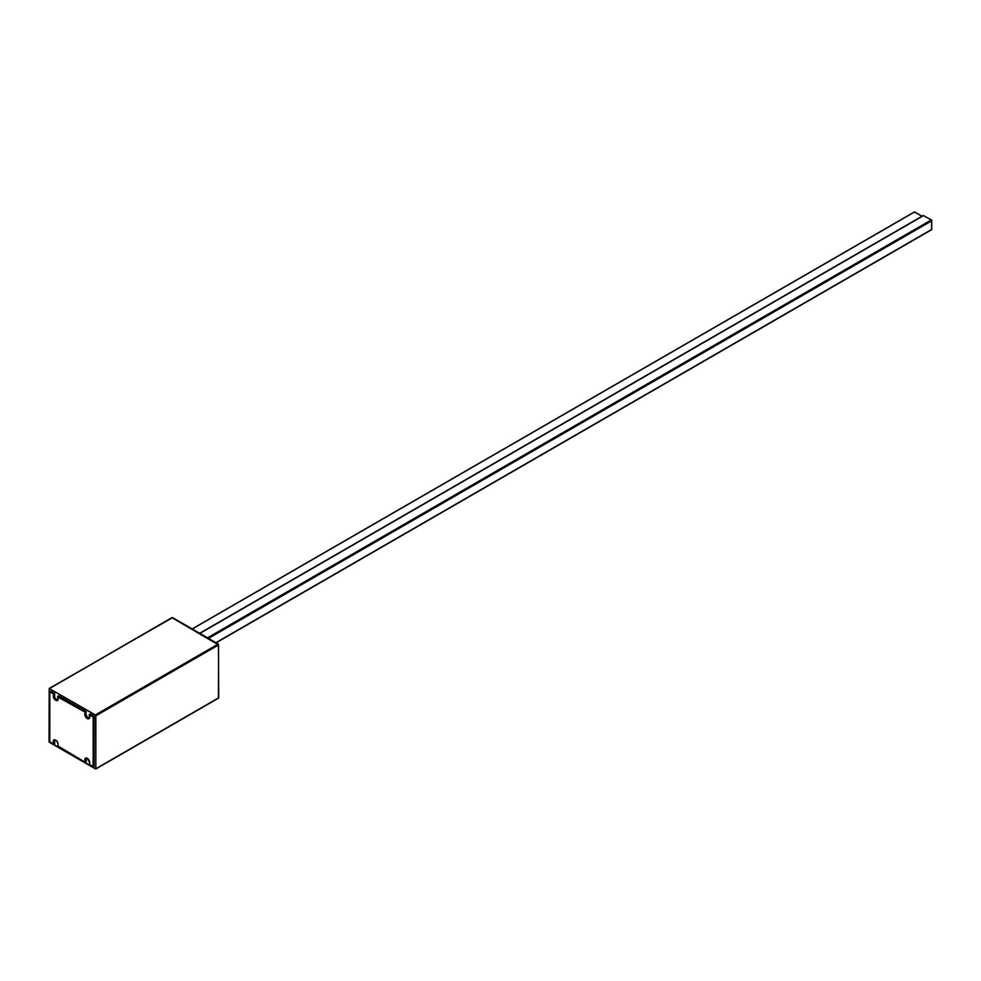 <?xml version="1.0" encoding="UTF-8"?>
<svg xmlns="http://www.w3.org/2000/svg" width="981" height="981" viewBox="0 0 981 981"><rect width="100%" height="100%" fill="white"/><g stroke="black" fill="none" stroke-linecap="round" stroke-linejoin="round"><path stroke-width="1.47" d="M86.058 758.006A3.483 2.011 -120 0 0 85.764 759.196L84.771 759.76L85.764 759.196A3.483 2.011 -120 0 0 86.254 761.182L85.261 761.747A3.483 2.011 60 0 1 84.771 759.76A3.483 2.011 60 0 1 85.494 758.166A3.483 2.011 60 0 1 88.18 759.098A3.483 2.011 60 0 1 89.7 762.605L89.21 764.591L93.146 766.872L93.146 716.804L89.21 714.524L90.191 713.96L94.139 716.24L93.146 716.804L89.21 715.1A3.483 2.011 60 0 1 89.7 717.086A3.483 2.011 60 0 1 88.977 718.681A3.483 2.011 60 0 1 86.291 717.749A3.483 2.011 60 0 1 84.771 714.242L85.261 712.255L57.671 696.326L58.664 695.75L86.254 711.679L85.261 712.255L57.671 696.89A3.483 2.011 60 0 1 58.161 698.877A3.483 2.011 60 0 1 57.45 700.483A3.483 2.011 60 0 1 54.764 699.539A3.483 2.011 60 0 1 53.244 696.032L54.225 695.468A3.483 2.011 -120 0 0 57.867 700.066M54.519 739.797A3.483 2.011 -120 0 0 54.225 740.986L53.244 741.55L54.225 740.986A3.483 2.011 -120 0 0 54.715 742.973L53.734 743.549A3.483 2.011 60 0 1 53.244 741.55A3.483 2.011 60 0 1 53.955 739.956A3.483 2.011 60 0 1 56.64 740.888A3.483 2.011 60 0 1 58.161 744.395L57.671 746.394L85.261 762.323L84.955 758.779L87.235 758.338L89.7 762.605A3.483 2.011 60 0 1 89.21 764.027L93.146 766.872L94.139 766.308L94.139 716.24L94.139 766.308L93.146 766.872L93.146 716.804L94.139 716.24L90.191 713.96L89.21 714.524L89.516 718.067L87.714 718.73L85.188 716.069L84.771 714.242L85.764 713.678A3.483 2.011 -120 0 0 89.406 718.276M218.052 644.125L218.555 644.971L218.052 644.125L95.365 714.953L95.856 715.811L218.555 644.971L171.883 617.625L49.541 688.503L172.239 617.662L218.052 644.125L95.365 714.953L49.197 688.466L49.05 741.697L95.856 768.724L95.721 715.321L49.197 688.466L49.197 742.188L95.721 769.043L218.555 697.883L95.856 768.724L95.856 715.811L218.555 644.971L218.555 697.319M86.169 757.847L86.254 761.747L85.261 762.323L86.254 761.182L85.261 762.323L57.671 745.818A3.483 2.011 60 0 0 58.161 744.395L57.07 741.403L54.764 739.809L53.281 741.023L53.734 743.549L54.715 742.973L53.734 744.113L54.715 743.549L54.642 739.649M89.59 718.251L87.284 717.185L85.764 713.678A3.483 2.011 -120 0 1 86.254 712.255L84.771 714.242A3.483 2.011 60 0 1 85.261 712.819L86.254 711.679L85.261 712.819L86.254 711.679L58.664 695.75L57.671 696.326L57.756 700.226L55.696 700.299L53.428 697.233L53.734 694.045L49.786 691.764L50.779 691.2L54.715 693.481L53.734 694.045L49.786 691.764L50.779 691.2L54.715 693.481L54.642 697.295L56.211 699.404L58.051 700.042M218.555 644.971L218.407 698.202L95.721 769.043M931.729 229.628L931.766 220.234L923.317 215.501M931.656 229.64L931.41 219.867L923.28 215.562M931.705 229.419L215.943 642.665L931.705 229.419M914.341 212.006L922.042 216.225L914.574 211.957L192.251 628.98L914.329 212.104M931.668 220.86L208.512 638.373L931.668 220.86M931.165 220.014L207.531 637.809L931.165 220.014M923.477 215.624L199.879 633.395L923.477 215.624M49.786 741.844L53.734 744.113L49.786 741.844L49.786 691.764L49.786 741.844M54.715 694.045L53.734 694.609L54.715 694.045A3.483 2.011 -120 0 0 54.225 695.468L53.244 696.032A3.483 2.011 60 0 1 53.734 694.609L54.715 694.045M49.197 688.466L172.582 617.625L218.407 644.088L218.751 697.601M931.803 229.603L216.151 642.788M923.133 215.587L199.683 633.272M914.39 211.945L192.153 628.931"/></g></svg>
